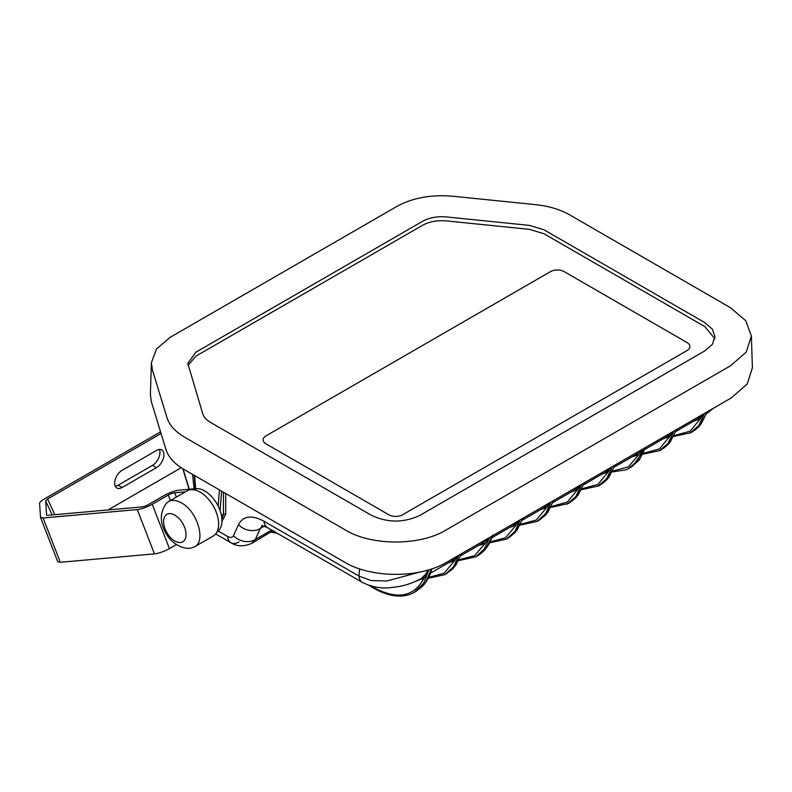 <?xml version="1.0" encoding="UTF-8"?>
<svg xmlns="http://www.w3.org/2000/svg" width="792" height="792" viewBox="0 0 792 792"><rect width="100%" height="100%" fill="white"/><g stroke="black" fill="none" stroke-linecap="round" stroke-linejoin="round"><path stroke-width="1.19" d="M488.506 538.095L485.001 543.54L478.517 545.47M461.132 555.499L483.011 542.847L485.001 543.54L474.626 555.638L459.35 559.677M483.011 542.847L486.981 538.976M221.918 519.344L223.443 514.354L221.423 515.523M218.137 530.996L227.601 536.451C230.432 537.956 232.393 537.699 233.482 535.669L238.491 524.641C243.223 515.849 251.727 514.721 263.993 521.235A16.206 9.355 120 0 0 267.3 527.522L362.291 582.358A16.206 9.355 -60 0 1 358.974 576.071L371.151 580.546L386.842 580.972L420.681 571.873M238.491 524.641A16.206 13.137 24.4 0 0 260.291 528.482L262.429 525.522M233.482 535.669A16.206 13.137 24.4 0 0 255.291 539.51L260.291 528.482L264.409 526.106M227.601 536.451A16.206 9.355 120 0 0 230.908 542.748C236.848 546.589 243.817 546.787 251.806 543.322L255.291 539.51L271.676 530.046M362.291 582.358C371.448 586.931 380.843 588.694 390.476 587.644L398.158 586.674C402.257 585.971 410.702 584.229 421.136 578.596L426.027 573.863A32.422 18.721 -120 0 0 427.581 570.161M579.239 485.714L574.824 489.862L553.291 502.296M554.133 500.207L553.806 500.811M523.413 517.948L523.086 518.552M544.025 507.642L548.519 503.445M513.315 525.373L517.8 521.186M461.974 553.42L461.647 554.024M432.006 568.785L430.927 571.755M451.876 560.845L456.36 556.657M251.806 543.332L272.874 530.739M428.571 569.874L426.848 573.853A1.297 0.871 -144.9 0 0 426.027 573.863L428.274 569.963M426.848 573.853L423.829 578.427A1.297 1.069 53.4 0 0 422.235 577.873M428.937 569.765L423.581 583.377L414.325 592.327C408.355 595.713 401.475 596.812 393.693 595.634C387.318 594.634 380.754 592.188 374.002 588.298A1.624 0.941 -60 0 1 373.666 587.585C397.277 600.009 413.998 596.96 423.829 578.427L417.176 580.645M549.846 502.682L546.698 507.494A1.297 1.069 53.5 0 0 545.094 506.949M520.789 524.205L536.293 520.017L546.698 507.494L540.5 509.682M519.126 520.423L515.988 525.235A1.297 1.069 53.5 0 0 514.374 524.68M490.07 541.946L505.583 537.758L515.988 525.235L509.781 527.413M457.687 555.885L454.549 560.706A1.297 1.069 53.5 0 0 452.945 560.152M428.63 577.418L444.144 573.22L454.549 560.706L448.341 562.884M431.333 570.468L431.739 568.874M274.25 531.531L274.072 531.699A1.297 1.059 47.2 0 0 272.428 531.175M274.814 531.858L271.052 532.214L277.061 533.155M553.618 500.504L547.797 512.374L538.936 520.384L545.589 515.107L553.964 500.306M520.344 525.086L537.184 521.393L545.668 513.602L551.044 501.989M522.898 518.235L517.077 530.105L508.216 538.114L514.869 532.848L523.245 518.037M489.624 542.827L506.484 539.114L514.948 531.333L520.324 519.73M492.178 535.976L486.357 547.846L477.497 555.855C484.763 551.559 489.852 544.639 492.743 535.085M458.905 560.558L475.764 556.855L484.229 549.074L489.605 537.461M461.469 553.707L455.638 565.577L446.777 573.586M428.185 578.299L445.045 574.586L453.509 566.805L458.885 555.192M431.432 568.973L425.571 582.397L416.057 591.317L422.72 586.05C426.631 581.882 429.521 576.635 431.383 570.289L431.383 570.28M632.105 456.786L638.59 454.865L628.462 466.805L612.949 471.002M661.766 449.47L670.131 442.144L676.497 429.561M673.923 431.046L668.022 443.362L659.152 450.945M631.046 467.201L639.411 459.885L645.777 447.292M643.203 448.787L637.303 461.092L628.363 468.725M600.326 484.942L608.692 477.616L615.057 465.033M612.483 466.518L606.583 478.833L597.722 486.417M569.606 502.673L577.972 495.356L584.338 482.764M581.764 484.258L575.863 496.564L567.003 504.157M692.475 431.729L700.841 424.413L707.216 411.83M704.642 413.315L698.742 425.631L689.872 433.214M694.089 421.007L700.296 418.82L690.149 431.175L674.378 435.531M702.108 414.77L698.692 418.275A1.297 1.069 53.5 0 1 700.296 418.82L703.435 414.008M663.369 438.738L669.577 436.56L659.429 448.906L643.658 453.272M671.388 432.511L667.973 436.006A1.297 1.069 53.5 0 1 669.577 436.56L672.715 431.739M640.57 450.302L636.6 454.172L638.59 454.865L642.094 449.42M601.93 474.21L608.137 472.022L598 484.377L582.229 488.743M609.959 467.983L606.533 471.478A1.297 1.069 53.5 0 1 608.137 472.022L611.285 467.211M571.21 491.951L577.418 489.763L567.28 502.118L551.509 506.474M575.814 489.208A1.297 1.069 53.5 0 1 577.418 489.763L580.566 484.952M694.228 430.64L699.188 426.423L707.464 411.84M698.692 418.275L676.16 431.353M676.675 429.878L677.002 429.264M667.973 436.006L645.44 449.094M615.236 465.34L615.562 464.736M606.533 471.478L584.001 484.565M584.516 483.08L584.842 482.477M707.395 412.127L707.721 411.533M636.6 454.172L614.721 466.825M345.55 530.105L184.665 437.214C175.27 431.709 169.359 425.165 166.944 417.562L152.361 369.815L151.401 362.736L156.479 348.995L170.082 337.362L396.772 206.484C412.622 197.792 431.363 194.386 452.975 196.248L535.679 204.673C548.846 206.069 560.192 209.474 569.725 214.899L730.61 307.791L745.737 320.73L751.38 336.006L746.242 352.084L730.61 365.726L445.896 530.105C419.77 545.975 371.666 545.975 345.55 530.105M420.146 515.236C403.861 522.967 387.575 522.967 371.3 515.236L210.415 422.354C206.375 419.988 203.841 417.176 202.802 413.909L187.803 363.419L195.832 352.222L422.512 221.344C429.323 217.612 437.372 216.147 446.658 216.959L529.353 225.374L543.975 229.769L704.86 322.651L712.354 329.125L714.978 336.758L712.354 344.391L704.86 350.856L420.146 515.236M751.38 336.006L752.4 367.755L747.183 384.07L731.333 397.901L446.609 562.28C420.116 578.388 371.319 578.388 344.827 562.28L183.942 469.399C174.398 463.805 168.399 457.152 165.934 449.43L151.351 401.683L150.381 394.485L151.401 362.736M188.021 365.399L195.832 356.192L422.512 225.324C429.323 221.592 437.372 220.126 446.658 220.928L529.353 229.343L543.975 233.739L704.86 326.621L714.81 338.748M550.46 271.636A9.722 5.613 180 0 1 564.211 271.636L687.09 342.58A9.722 5.613 180 0 1 689.941 346.55A9.722 5.613 180 0 1 687.09 350.519L402.593 514.77A9.722 5.613 180 0 1 388.842 514.77L265.973 443.827A9.722 5.613 180 0 1 263.122 439.857A9.722 5.613 180 0 1 265.973 435.887L550.46 271.636A9.722 5.613 180 0 1 564.211 271.636L687.09 342.58A9.722 5.613 180 0 1 689.941 346.55A9.722 5.613 180 0 1 687.09 350.519L402.593 514.77A9.722 5.613 180 0 1 388.842 514.77L265.973 443.827A9.722 5.613 180 0 1 263.122 439.857A9.722 5.613 180 0 1 265.973 435.887L550.46 271.636M166.171 503.534L168.468 501.633C172.102 499.653 176.448 500.089 181.507 502.92C197.307 511.058 206.326 541.411 194.555 546.817L191.763 547.846C185.011 549.935 172.349 545.015 165.944 533.353C159.756 522.7 159.826 512.761 166.171 503.534M168.468 501.633L187.13 490.852A26.087 15.058 60 0 1 213.226 505.92A26.087 15.058 60 0 1 213.226 536.036L194.555 546.817M174.834 515.127A15.86 9.158 60 0 1 184.546 540.154A15.86 9.158 60 0 1 165.122 528.947A15.86 9.158 60 0 1 174.834 515.127M160.568 431.838L44.134 499.059C41.144 500.831 39.63 502.276 39.6 503.415L40.55 517.453L57.747 561.766M115.246 486.199A10.514 6.069 120 0 0 118.127 485.209L152.519 465.35A10.514 6.069 120 0 0 159.37 449.48M217.067 531.769A24.314 14.038 -120 0 0 218.335 506.454A24.314 14.038 -120 0 0 196.168 488.644L179.289 490.149A11.345 2.396 -21.2 0 0 164.32 495.406L148.272 504.672A4.861 1.03 158.8 0 1 141.857 506.92L47.688 515.335L46.579 515.038L45.649 500.871L47.589 499L161.073 433.491M181.2 467.716L108.068 509.939M156.489 467.636A10.514 6.069 120 0 0 163.36 458.38A10.514 6.069 120 0 0 161.746 449.955A10.514 6.069 120 0 0 156.489 450.47L122.097 470.329A10.514 6.069 120 0 0 115.226 479.596A10.514 6.069 120 0 0 116.84 488.02A10.514 6.069 120 0 0 122.097 487.496L156.489 467.636L152.519 465.35M40.521 517.295L43.105 517.978L137.273 509.563A11.345 2.396 -21.2 0 0 152.242 504.316L168.29 495.05A4.861 1.03 158.8 0 1 174.705 492.792L185.427 491.842M57.707 561.607L60.301 562.29L154.46 553.875A11.345 2.396 -21.2 0 0 169.439 548.628L176.468 544.569M183.051 468.874L189.278 489.258M194.08 488.832L192.545 474.358M218.156 506.078L219.434 489.892M194.674 475.596L195.624 488.694M263.993 521.235L358.974 576.071L359.618 568.844M225.72 493.515L225.72 514.354L221.948 521.255M220.087 510.652L221.631 491.159M267.3 527.522L261.875 525.472M215.671 533.947L230.908 542.748A16.206 9.355 120 0 0 239.016 541.946M223.443 492.198L223.443 514.354A1.624 1.089 180 0 1 225.72 514.354M370.735 585.892L373.666 587.585M54.806 514.691L47.589 499M176.359 497.069L174.705 492.792M194.109 489.832L196.168 488.644M60.301 562.29L43.105 517.978M52.114 514.939L45.649 500.871M170.409 500.504L168.29 495.05M169.439 548.628L152.242 504.316M154.46 553.875L137.273 509.563M122.097 487.496L118.127 485.209M189.08 489.278L182.804 468.725M194.228 475.329L195.198 488.733M544.104 507.603L522.572 520.027M513.384 525.334L491.852 537.768M451.945 560.805L430.412 573.24M506.464 539.124L508.226 538.114M475.745 556.865L477.507 555.845M445.045 574.586L453.43 568.309L461.815 553.509M414.325 592.327L416.077 591.317M374.002 588.298L368.745 585.268M537.204 521.384L538.946 520.374M661.825 449.43L660.073 450.44M631.105 467.171L625.937 469.844L612.503 471.883M600.386 484.902L598.633 485.912M569.666 502.643L567.913 503.653L551.064 507.355M692.545 431.699L690.792 432.709L673.933 436.412M663.508 448.381L668.478 444.154L676.843 429.363M643.213 454.153L660.053 450.46M646.123 447.094L632.788 466.112M602.068 483.853L607.038 479.625L615.404 464.835M581.783 489.624L598.613 485.932M571.349 501.583L576.319 497.366L584.684 482.566M706.949 413.434L713.463 408.217"/></g></svg>
